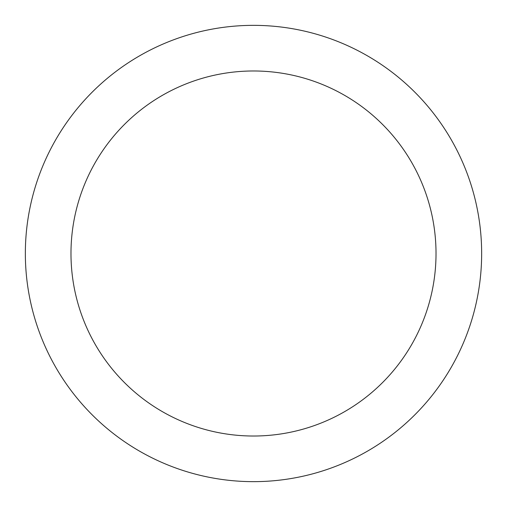 <?xml version="1.0" encoding="UTF-8"?>
<svg xmlns="http://www.w3.org/2000/svg" width="507" height="507" viewBox="0 0 507 507"><rect width="100%" height="100%" fill="white"/><g stroke="black" fill="none" stroke-linecap="round" stroke-linejoin="round"><path stroke-width="0.76" d="M436.02 253.5A182.52 182.52 0 0 0 253.5 70.98A182.52 182.52 0 0 0 70.98 253.5A182.52 182.52 0 0 0 253.5 436.02A182.52 182.52 0 0 0 436.02 253.5M481.65 253.5A228.15 228.15 0 0 0 253.5 25.35A228.15 228.15 0 0 0 25.35 253.5A228.15 228.15 0 0 0 253.5 481.65A228.15 228.15 0 0 0 481.65 253.5"/></g></svg>
